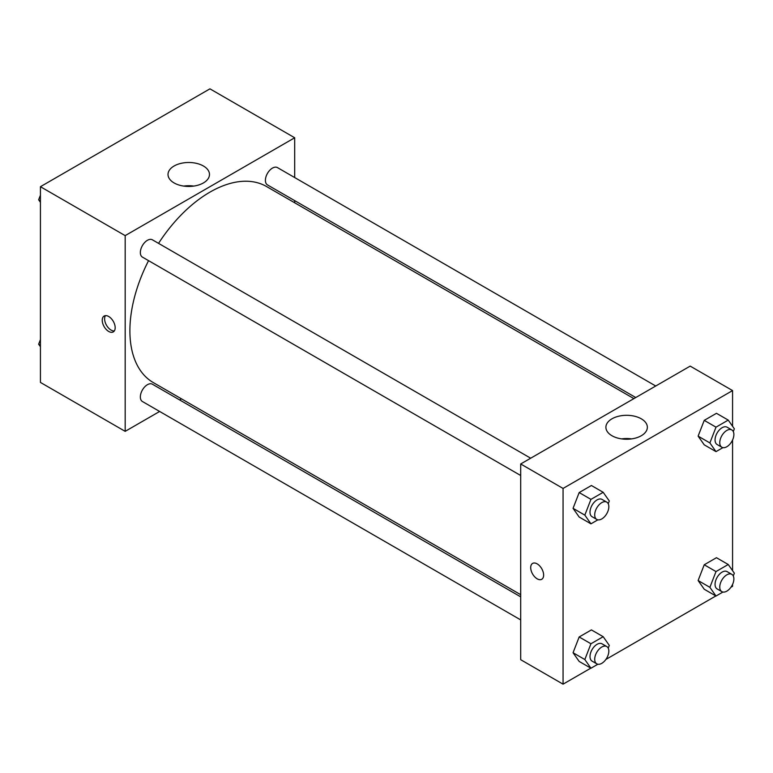 <?xml version="1.0" encoding="UTF-8"?>
<svg xmlns="http://www.w3.org/2000/svg" width="773" height="773" viewBox="0 0 773 773"><rect width="100%" height="100%" fill="white"/><g stroke="black" fill="none" stroke-linecap="round" stroke-linejoin="round"><path stroke-width="1.16" d="M159.644 411.458L125.178 431.353L40.428 382.422L40.428 186.699L209.937 88.837L294.687 137.768L294.687 177.558M294.687 200.622L294.687 202.777M174.089 166.002A20.736 11.972 180 0 1 196.68 163.403A20.736 11.972 180 0 1 209.483 174.466A20.736 11.972 180 0 1 188.747 186.438A20.736 11.972 180 0 1 168.012 174.466A20.736 11.972 180 0 1 174.089 166.002M125.178 431.353L125.178 235.63L40.428 186.699M125.178 235.63L294.687 137.768M193.772 186.08A20.736 11.972 0 0 0 183.723 186.08M108.703 331.453A9.16 5.285 60 0 1 102.722 323.385A9.16 5.285 60 0 1 104.123 316.051A9.16 5.285 60 0 1 113.283 321.336A9.16 5.285 60 0 1 113.283 331.907A9.16 5.285 60 0 1 108.703 331.453M105.466 315.635A9.16 5.285 -120 0 0 111.08 330.081A9.16 5.285 -120 0 0 114.307 330.95M181.491 398.849L179.616 399.931M530.674 458.205L152.397 239.814A9.991 5.769 120 0 0 142.416 245.572A9.991 5.769 120 0 0 142.416 257.109L520.693 475.511M520.693 596.843L152.397 384.21A9.991 5.769 120 0 0 144.706 386.887A9.991 5.769 120 0 0 140.348 396.936A9.991 5.769 120 0 0 142.416 401.516L520.693 619.907M655.736 386.007L277.459 167.606A9.991 5.769 120 0 0 269.758 170.282A9.991 5.769 120 0 0 265.4 180.341A9.991 5.769 120 0 0 267.468 184.911L635.754 397.535M148.561 260.656A113.196 65.357 120 0 0 129.893 330.776A113.196 65.357 120 0 0 153.334 382.596L520.693 594.688M633.889 398.617L266.53 186.525A113.196 65.357 120 0 0 158.552 243.36M590.804 668.152L563.063 684.163L520.693 659.698L520.693 463.974L690.192 366.112L732.572 390.578L732.572 426.271M605.877 659.446L715.856 595.954M730.929 587.248L732.572 586.301L732.572 584.417M573.054 508.334L579.17 517.031L573.054 508.334L579.17 492.565L573.054 508.334L584.832 515.127L590.949 499.368L603.182 492.304L609.298 501.001L608.225 503.754M591.403 485.502L579.17 492.565L591.403 485.502L603.182 492.304M698.116 436.136L704.232 444.833L698.116 436.136L704.232 420.367L698.116 436.136L709.885 442.929L716.001 427.16L728.234 420.097L734.35 428.802L733.287 431.556M716.465 413.304L704.232 420.367L716.465 413.304L728.234 420.097M698.116 580.533L704.232 589.239L698.116 580.533L704.232 564.773L698.116 580.533L709.885 587.335L716.001 571.566L728.234 564.503L734.35 573.208L733.287 575.953M716.465 557.71L704.232 564.773L716.465 557.71L728.234 564.503M563.063 684.163L563.063 488.439L732.572 390.578M732.572 440.011L732.572 570.677M573.054 652.731L579.17 661.437L573.054 652.731L579.17 636.971L573.054 652.731L584.832 659.533L590.949 643.764L603.182 636.701L609.298 645.407L608.225 648.151M591.403 629.908L579.17 636.971L591.403 629.908L603.182 636.701M611.974 435.74A20.736 11.972 180 0 1 605.897 427.276A20.736 11.972 180 0 1 626.632 415.304A20.736 11.972 180 0 1 647.359 427.276A20.736 11.972 180 0 1 634.565 438.33A20.736 11.972 180 0 1 611.974 435.74M563.063 488.439L520.693 463.974M543.641 575.093A9.16 5.285 60 0 1 541.747 579.277A9.16 5.285 60 0 1 532.587 573.991A9.16 5.285 60 0 1 532.587 563.42A9.16 5.285 60 0 1 539.651 565.875A9.16 5.285 60 0 1 543.641 575.093M631.657 438.89A20.736 11.972 0 0 0 621.608 438.89M532.597 563.42A9.16 5.285 -120 0 0 532.597 573.991A9.16 5.285 -120 0 0 541.747 579.277M597.867 519.833L590.949 523.833L584.832 515.127M606.766 502.131L602.051 499.416A9.991 5.769 120 0 0 594.36 502.092A9.991 5.769 120 0 0 590.002 512.141A9.991 5.769 120 0 0 592.07 516.712L596.775 519.437A9.991 5.769 120 0 0 606.766 513.668A9.991 5.769 120 0 0 606.766 502.131A9.991 5.769 120 0 0 599.065 504.808A9.991 5.769 120 0 0 594.708 514.857A9.991 5.769 120 0 0 596.775 519.437M590.949 523.833L579.17 517.031M590.949 499.368L579.17 492.565M722.919 447.635L716.001 451.625L709.885 442.929M731.818 429.933L727.113 427.218A9.991 5.769 120 0 0 719.412 429.894A9.991 5.769 120 0 0 715.054 439.943A9.991 5.769 120 0 0 717.122 444.514L721.827 447.229A9.991 5.769 120 0 0 731.818 441.47A9.991 5.769 120 0 0 731.818 429.933A9.991 5.769 120 0 0 724.127 432.609A9.991 5.769 120 0 0 719.76 442.658A9.991 5.769 120 0 0 721.827 447.229M716.001 451.625L704.232 444.833M716.001 427.16L704.232 420.367M597.867 664.239L590.949 668.23L584.832 659.533M606.766 646.537L602.051 643.822A9.991 5.769 120 0 0 594.36 646.499A9.991 5.769 120 0 0 590.002 656.548A9.991 5.769 120 0 0 592.07 661.118L596.775 663.833A9.991 5.769 120 0 0 606.766 658.074A9.991 5.769 120 0 0 606.766 646.537A9.991 5.769 120 0 0 599.065 649.214A9.991 5.769 120 0 0 594.708 659.263A9.991 5.769 120 0 0 596.775 663.833M590.949 668.23L579.17 661.437M590.949 643.764L579.17 636.971M722.919 592.041L716.001 596.031L709.885 587.335M731.818 574.339L727.113 571.614A9.991 5.769 120 0 0 719.412 574.291A9.991 5.769 120 0 0 715.054 584.349A9.991 5.769 120 0 0 717.122 588.92L721.827 591.635A9.991 5.769 120 0 0 731.818 585.866A9.991 5.769 120 0 0 731.818 574.339A9.991 5.769 120 0 0 724.127 577.016A9.991 5.769 120 0 0 719.76 587.065A9.991 5.769 120 0 0 721.827 591.635M716.001 596.031L704.232 589.239M716.001 571.566L704.232 564.773M40.428 202.323L38.65 199.792L40.428 195.211M44.689 184.245L57.144 177.046M40.428 200.825L38.65 199.792M169.741 112.037L182.196 104.848M40.428 346.729L38.65 344.198L40.428 339.608M40.428 345.222L38.65 344.198"/></g></svg>

